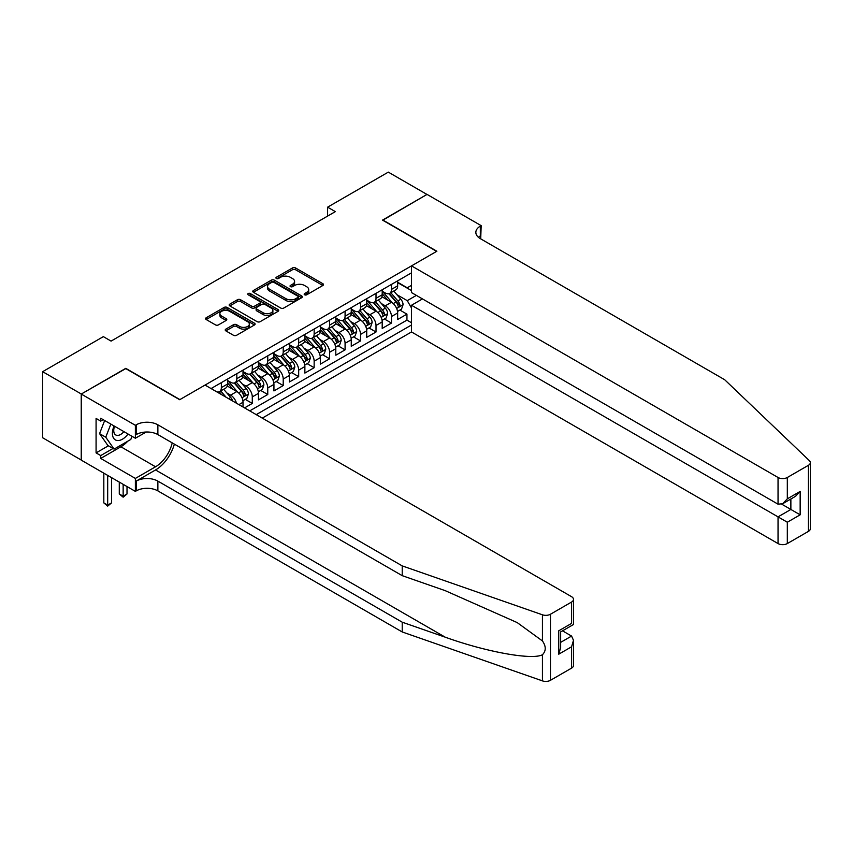 <?xml version="1.0" encoding="UTF-8"?>
<svg xmlns="http://www.w3.org/2000/svg" width="853" height="853" viewBox="0 0 853 853"><rect width="100%" height="100%" fill="white"/><g stroke="black" fill="none" stroke-linecap="round" stroke-linejoin="round"><path stroke-width="1.28" d="M304.606 294.786A1.503 0.864 0 0 0 306.728 294.786L322.861 285.478A2.143 1.237 0 0 0 323.49 284.603A2.143 1.237 0 0 0 322.861 283.718L295.533 267.949A2.143 1.237 0 0 0 292.494 267.949L276.372 277.257A1.503 0.864 0 0 0 275.924 277.875A1.503 0.864 0 0 0 276.372 278.483A1.503 0.864 0 0 0 278.494 278.483L280.584 277.278A6.867 3.966 0 0 1 290.297 277.278L292.568 278.59A6.867 3.966 0 0 1 294.584 281.394A6.867 3.966 0 0 1 292.568 284.209L290.489 285.414A1.503 0.864 0 0 0 290.041 286.022A1.503 0.864 0 0 0 290.489 286.64A1.503 0.864 0 0 0 292.611 286.64L294.701 285.435A6.867 3.966 0 0 1 304.414 285.435L306.685 286.747A6.867 3.966 0 0 1 308.701 289.551A6.867 3.966 0 0 1 306.685 292.355L304.606 293.56A1.503 0.864 0 0 0 304.158 294.178A1.503 0.864 0 0 0 304.606 294.786L304.606 293.56M225.853 329.119A2.143 1.237 0 0 0 225.224 329.994A2.143 1.237 0 0 0 225.853 330.879L233.519 335.304A2.143 1.237 0 0 0 236.558 335.304L254.471 324.961A2.143 1.237 0 0 0 255.1 324.087A2.143 1.237 0 0 0 254.471 323.202L227.143 307.432A2.143 1.237 0 0 0 224.104 307.432L206.191 317.774A2.143 1.237 0 0 0 205.562 318.649A2.143 1.237 0 0 0 206.191 319.523L215.457 324.876A2.143 1.237 0 0 0 218.496 324.876L226.162 320.44A2.143 1.237 0 0 0 226.791 319.566A2.143 1.237 0 0 0 226.162 318.691L221.567 316.036A5.747 3.316 0 0 1 219.882 313.691A5.747 3.316 0 0 1 223.433 310.631A5.747 3.316 0 0 1 229.692 311.356L247.679 321.741A5.747 3.316 0 0 1 249.353 324.087A5.747 3.316 0 0 1 245.813 327.147A5.747 3.316 0 0 1 239.554 326.422L236.558 324.694A2.143 1.237 0 0 0 233.519 324.694L225.853 329.119L225.853 330.879M125.775 368.603L81.312 394.011L42.65 371.684L42.65 437.76L81.238 460.034M125.775 368.336L179.908 399.588L436.64 251.368L382.507 220.117L426.969 194.441L388.307 172.125L327.605 207.172L327.605 216.097M42.65 371.684L103.352 336.636L111.082 341.104L335.336 211.629L327.605 207.172M280.733 308.04A2.143 1.237 0 0 0 283.772 308.04L301.685 297.697A2.143 1.237 0 0 0 302.314 296.823A2.143 1.237 0 0 0 301.685 295.948L274.357 280.168A2.143 1.237 0 0 0 271.318 280.168L253.405 290.51A2.143 1.237 0 0 0 252.776 291.395A2.143 1.237 0 0 0 253.405 292.27L280.733 308.04M248.767 295.117A1.503 0.864 0 0 1 250.292 295.319L250.292 293.539L278.078 309.575A2.143 1.237 0 0 1 278.707 310.449A2.143 1.237 0 0 1 278.078 311.334L260.165 321.666A2.143 1.237 0 0 1 257.126 321.666L229.798 305.896L229.798 304.148A2.143 1.237 0 0 0 229.169 305.022A2.143 1.237 0 0 0 229.798 305.896M229.798 304.148L237.465 299.712A2.143 1.237 0 0 1 240.503 299.712L251.582 306.11A2.143 1.237 0 0 0 254.62 306.11L259.707 303.178A2.143 1.237 0 0 0 260.336 302.303A2.143 1.237 0 0 0 259.707 301.429L248.17 294.765A1.503 0.864 0 0 1 247.733 294.146A1.503 0.864 0 0 1 248.66 293.347A1.503 0.864 0 0 1 250.292 293.539M244.555 407.894L252.285 403.426L245.248 399.364M242.22 383.957L246.101 386.196A8.754 5.054 60 0 1 252.285 396.912L258.47 393.34L258.47 399.854L267.757 394.502L260.719 390.439M257.681 375.021L261.562 377.261A8.754 5.054 60 0 1 267.757 387.976L273.941 384.404L273.941 390.93L283.217 385.567L276.18 381.504M273.152 366.097L277.033 368.336A8.754 5.054 60 0 1 283.217 379.052L289.402 375.48L289.402 381.995L298.678 376.642L291.641 372.58M288.613 357.162L292.494 359.412A8.754 5.054 60 0 1 298.678 370.127L304.873 366.555L304.873 373.07L314.149 367.707L307.112 363.645M304.084 348.237L307.965 350.476A8.754 5.054 60 0 1 314.149 361.192L320.333 357.62L320.333 364.135L329.61 358.782L322.573 354.72M319.544 339.313L323.426 341.552A8.754 5.054 60 0 1 329.61 352.268L335.805 348.696L335.805 355.211L345.081 349.858L338.044 345.796M335.005 330.378L338.897 332.617A8.754 5.054 60 0 1 345.081 343.332L351.265 339.761L351.265 346.286L360.542 340.923L353.505 336.86M350.476 321.453L354.358 323.692A8.754 5.054 60 0 1 360.542 334.408L366.726 330.836L366.726 337.351L376.013 331.998L368.976 327.936M365.937 312.518L369.829 314.768A8.754 5.054 60 0 1 376.013 325.473L382.197 321.901L382.197 328.426L391.474 323.063L391.474 316.548A8.754 5.054 -120 0 0 385.289 305.832L381.408 303.593M384.436 319.001L391.474 323.063M243.009 406.998L243.009 402.264A8.754 5.054 -120 0 0 236.825 391.548L227.261 386.025M236.462 403.213A8.754 5.054 60 0 0 230.63 395.12L226.749 392.881M258.47 393.34A8.754 5.054 -120 0 0 252.285 382.624L242.721 377.101M273.941 384.404A8.754 5.054 -120 0 0 267.757 373.689L258.192 368.176M289.402 375.48A8.754 5.054 -120 0 0 283.217 364.764L273.653 359.241M304.873 366.555A8.754 5.054 -120 0 0 298.678 355.84L289.114 350.316M320.333 357.62A8.754 5.054 -120 0 0 314.149 346.904L304.585 341.381M335.805 348.696A8.754 5.054 -120 0 0 329.61 337.98L320.046 332.457M351.265 339.761A8.754 5.054 -120 0 0 345.081 329.045L335.517 323.522M366.726 330.836A8.754 5.054 -120 0 0 360.542 320.12L350.978 314.597M382.197 321.901A8.754 5.054 -120 0 0 376.013 311.196L366.449 305.673M262.266 418.119L411.509 331.956L778.043 543.564L778.043 516.865L790.87 509.454L790.87 498.994M256.231 414.633L411.509 324.982M411.509 272.843L211.075 388.563M227.538 380.481L230.63 382.261A8.754 5.054 60 0 0 235.012 382.698L241.196 379.127A8.754 5.054 -120 0 0 243.009 375.117L243.009 370.117M243.009 371.545L246.101 373.337A8.754 5.054 60 0 0 250.473 373.774L256.657 370.202A8.754 5.054 -120 0 0 258.47 366.193L258.47 361.192M258.47 362.621L261.562 364.412A8.754 5.054 60 0 0 265.944 364.839L272.128 361.267A8.754 5.054 -120 0 0 273.941 357.268L273.941 352.268M273.941 353.696L277.033 355.477A8.754 5.054 60 0 0 281.405 355.914L287.589 352.342A8.754 5.054 -120 0 0 289.402 348.333L289.402 343.332M289.402 344.761L292.494 346.553A8.754 5.054 60 0 0 296.876 346.979L303.06 343.407A8.754 5.054 -120 0 0 304.873 339.409L304.873 334.408M304.873 335.837L307.965 337.617A8.754 5.054 60 0 0 312.337 338.055L318.521 334.483A8.754 5.054 -120 0 0 320.333 330.474L320.333 325.473M320.333 326.902L323.426 328.693A8.754 5.054 60 0 0 327.797 329.119L333.992 325.558A8.754 5.054 -120 0 0 335.805 321.549L335.805 316.548M335.805 317.977L338.897 319.758A8.754 5.054 60 0 0 343.269 320.195L349.453 316.623A8.754 5.054 -120 0 0 351.265 312.624L351.265 307.624M351.265 309.053L354.358 310.833A8.754 5.054 60 0 0 358.729 311.27L364.924 307.698A8.754 5.054 -120 0 0 366.726 303.689L366.726 298.689M366.726 300.117L369.829 301.909A8.754 5.054 60 0 0 374.2 302.335L380.385 298.763A8.754 5.054 -120 0 0 382.197 294.765L382.197 289.764M249.737 410.879L406.945 320.12L406.945 314.139L397.658 319.491L397.658 312.976A8.754 5.054 -120 0 0 391.474 302.261L381.909 296.737M382.197 291.193L385.289 292.974A8.754 5.054 -120 0 0 389.661 293.411A8.754 5.054 -120 0 0 391.474 289.402L391.474 284.401M389.661 293.411L395.845 289.839A8.754 5.054 -120 0 0 397.658 285.83L397.658 280.829M212.077 389.139L212.077 387.976M221.353 382.624L221.353 387.625A8.754 5.054 60 0 1 219.541 391.623A8.754 5.054 60 0 1 216.843 391.9M219.541 391.623L225.725 388.051A8.754 5.054 -120 0 0 227.538 384.053L227.538 379.052M236.825 373.689L236.825 378.689A8.754 5.054 60 0 1 235.012 382.698M252.285 364.764L252.285 369.765A8.754 5.054 60 0 1 250.473 373.774M267.757 355.84L267.757 360.84A8.754 5.054 60 0 1 265.944 364.839M283.217 346.904L283.217 351.905A8.754 5.054 60 0 1 281.405 355.914M298.678 337.98L298.678 342.981A8.754 5.054 60 0 1 296.876 346.979M314.149 329.045L314.149 334.045A8.754 5.054 60 0 1 312.337 338.055M329.61 320.12L329.61 325.121A8.754 5.054 60 0 1 327.797 329.119M345.081 311.185L345.081 316.186A8.754 5.054 60 0 1 343.269 320.195M360.542 302.261L360.542 307.261A8.754 5.054 60 0 1 358.729 311.27M376.013 293.336L376.013 298.337A8.754 5.054 60 0 1 374.2 302.335M376.013 325.473L376.013 331.998M360.542 334.408L360.542 340.923M345.081 343.332L345.081 349.858M329.61 352.268L329.61 358.782M314.149 361.192L314.149 367.707M298.678 370.127L298.678 376.642M283.217 379.052L283.217 385.567M267.757 387.976L267.757 394.502M252.285 396.912L252.285 403.426M411.509 308.018L407.254 300.651L396.869 294.658M407.254 300.651L416.371 295.383M397.658 282.62L411.509 290.606M397.658 282.258L407.254 287.792L411.509 285.339M399.908 310.076L406.945 314.139M406.945 320.12L411.509 322.754M305.203 294.999L306.685 294.136A6.867 3.966 0 0 0 308.701 291.331L308.701 289.551M294.584 281.394L294.584 283.185A6.867 3.966 0 0 1 292.568 285.99L291.086 286.853M322.829 285.488L295.533 269.729A2.143 1.237 0 0 0 292.494 269.729L276.969 278.696M301.653 297.718L274.357 281.959A2.143 1.237 0 0 0 271.318 281.959L253.437 292.28M297.889 297.441A1.503 0.864 0 0 0 298.326 296.823A1.503 0.864 0 0 0 297.889 296.215L273.898 282.364A1.503 0.864 0 0 0 271.776 282.364L269.569 283.633A6.867 3.966 0 0 0 267.565 286.437A6.867 3.966 0 0 0 269.569 289.242L285.968 298.71A6.867 3.966 0 0 0 295.682 298.71L297.889 297.441L297.889 299.222A1.503 0.864 0 0 0 298.326 298.614L298.326 296.823M267.565 286.437L267.565 288.229A6.867 3.966 0 0 0 269.569 291.033L269.569 289.242M297.889 299.222L295.682 300.491A6.867 3.966 0 0 1 285.968 300.491L269.569 291.033M229.83 305.907L237.465 301.504L237.465 299.712M260.336 302.303L260.336 304.084A2.143 1.237 0 0 1 259.707 304.969L254.62 307.901A2.143 1.237 0 0 1 251.582 307.901L240.503 301.504A2.143 1.237 0 0 0 237.465 301.504M250.292 295.319L278.046 311.345M263.087 312.752A5.747 3.316 0 0 0 269.345 313.477A5.747 3.316 0 0 0 272.885 310.407A5.747 3.316 0 0 0 271.201 308.061L264.867 304.404A2.143 1.237 0 0 0 261.828 304.404L256.742 307.347A2.143 1.237 0 0 0 256.113 308.221A2.143 1.237 0 0 0 256.742 309.095L263.087 312.752L263.087 314.544A5.747 3.316 0 0 0 269.345 315.258A5.747 3.316 0 0 0 272.885 312.198L272.885 310.407M256.113 308.221L256.113 310.002A2.143 1.237 0 0 0 256.742 310.876L256.742 309.095M263.087 314.544L256.742 310.876M249.353 324.087L249.353 325.867A5.747 3.316 0 0 1 245.813 328.927A5.747 3.316 0 0 1 239.554 328.213L236.558 326.486A2.143 1.237 0 0 0 233.519 326.486L225.885 330.889M219.882 313.691L219.882 315.482A5.747 3.316 0 0 0 221.567 317.828L221.567 316.036M226.162 318.691L226.162 320.44L221.567 317.828M254.439 324.972L227.143 309.212A2.143 1.237 0 0 0 224.104 309.212L206.223 319.544M397.53 311.441L401.528 309.138L403.074 304.67A5.8 3.348 -120 0 0 400.814 299.232L393.755 291.054M392.337 302.826L383.957 293.123A16.729 9.66 -120 0 0 382.197 291.289M387.742 300.107L383.05 294.68A13.893 8.018 -120 0 0 382.197 293.741M388.872 293.72L396.027 301.994A5.8 3.348 60 0 1 398.084 305.992C398.959 307.155 399.577 306.803 399.95 304.916A5.8 3.348 -120 0 0 397.882 300.928L390.813 292.75M389.299 293.592L396.976 302.484A2.954 1.706 60 0 1 397.722 303.636L399.95 304.916M398.084 305.992L398.511 306.675M114.089 425.967A14.213 8.21 120 0 0 117.426 440.532A14.213 8.21 120 0 0 128.035 434.017M114.569 426.244A9.735 5.619 120 0 0 115.752 434.955A9.735 5.619 120 0 0 117.181 435.393A9.735 5.619 120 0 0 123.898 431.629M132.023 436.32L130.797 439.455L114.099 449.094L107.915 445.522L99.566 433.644L104.663 420.518M114.099 449.094L105.751 437.216L110.847 424.09M99.566 433.644L105.751 437.216M422.48 298.913L411.509 305.257L787.319 522.228L787.319 543.564L808.431 531.376L808.431 465.301A6.557 3.785 0 0 0 810.35 462.625A6.557 3.785 0 0 0 809.401 460.663L724.677 379.724L480.324 238.637A15.311 8.839 180 0 1 475.846 232.389A15.311 8.839 180 0 1 480.324 226.141L481.177 225.65L427.044 194.399L382.741 220.245M411.509 305.257L411.509 331.956M382.741 219.978L436.864 251.23L411.509 265.88L778.043 477.488A6.557 3.785 0 0 0 787.319 477.488L808.431 465.301M481.177 225.65L480.708 238.861M411.509 265.88L411.509 292.579L778.043 504.187L778.043 477.488M810.35 462.625L810.35 528.7A6.557 3.785 180 0 1 808.431 531.376M787.319 543.564A6.557 3.785 180 0 1 778.043 543.564M478.394 237.283A15.311 8.839 180 0 1 480.324 235.918L480.324 226.141M781.753 504.187L800.157 514.817L787.319 522.228M787.319 477.488L787.319 498.834L782.681 503.728L778.043 504.187M787.319 498.834L800.157 491.424L795.518 496.318L782.681 503.728M571.574 668.123L571.574 646.787L573.493 640.315L573.493 665.447A6.557 3.785 180 0 1 571.574 668.123L550.462 680.31A6.557 3.785 180 0 1 542.433 680.875L402.221 631.966L402.221 622.189L157.869 481.113A15.311 8.839 -0 0 0 136.213 481.113L155.545 469.95A28.49 16.452 120 0 0 174.364 444.114M402.221 622.189L445.213 637.18C486.306 652.001 532.208 660.286 542.433 654.752C546.155 650.935 546.155 646.329 542.433 640.934L517.206 622.594L445.213 590.66L402.221 575.668L157.869 434.593A15.311 8.839 -0 0 0 136.213 434.593L136.213 424.815L135.371 425.306L81.238 394.054L125.54 368.475L179.674 399.716L205.04 385.076L571.574 596.695A6.557 3.785 -0 0 1 573.493 599.371A6.557 3.785 -0 0 1 571.574 602.047L550.462 614.235L550.462 680.31M402.221 631.966L157.869 490.891A15.311 8.839 -0 0 0 136.213 490.891L135.371 491.381L81.238 460.13L81.238 394.054M402.221 575.668L402.221 565.891L157.869 424.815A15.311 8.839 -0 0 0 136.213 424.815M542.433 640.934L542.433 614.8L402.221 565.891M127.726 441.236A24.609 14.202 -60 0 1 120.902 446.78L100.718 458.434L100.718 455.577L113.022 448.475M103.202 419.676L100.718 421.105L96.08 418.428L96.08 452.89L100.718 455.577M100.718 421.105L100.718 418.247L135.371 438.25L135.371 425.306M135.371 491.381L135.371 478.426L155.545 466.783A24.609 14.202 120 0 0 172.21 442.867M100.718 458.434L135.371 478.426M562.511 630.836L571.574 636.071L573.493 640.315M146.162 432.013L135.371 438.25M542.433 614.8A6.557 3.785 -0 0 0 550.462 614.235M96.08 452.89L108.384 445.788M571.574 646.787L558.736 654.198L560.656 647.726L560.656 631.913L573.493 624.503L573.493 599.371M558.736 654.198L558.736 630.804C561.242 632.244 561.242 632.244 558.736 630.804L571.574 623.394C574.08 624.833 574.08 624.833 571.574 623.394L571.574 602.047M382.069 320.376L386.068 318.062L387.614 313.605A5.8 3.348 -120 0 0 385.353 308.157L378.284 299.979M376.866 311.761L368.485 302.058A16.729 9.66 -120 0 0 366.726 300.213M372.271 309.031L367.59 303.604A13.893 8.018 -120 0 0 366.726 302.676M373.411 302.655L380.555 310.929A5.8 3.348 60 0 1 382.624 314.917C383.498 316.09 384.117 315.727 384.479 313.851A5.8 3.348 -120 0 0 382.411 309.852L375.352 301.674M373.827 302.516L381.515 311.409A2.954 1.706 60 0 1 382.251 312.561L384.479 313.851M382.624 314.917L383.05 315.61M366.598 329.301L370.597 326.998L372.143 322.53A5.8 3.348 -120 0 0 369.882 317.092L362.824 308.903M361.405 320.685L353.025 310.982A16.729 9.66 -120 0 0 351.265 309.149M356.81 317.966L352.118 312.539A13.893 8.018 -120 0 0 351.265 311.601M357.94 311.58L365.095 319.854A5.8 3.348 60 0 1 367.163 323.852C368.027 325.014 368.645 324.662 369.018 322.775A5.8 3.348 -120 0 0 366.95 318.787L359.881 310.599M358.367 311.441L366.044 320.333A2.954 1.706 60 0 1 366.79 321.496L369.018 322.775M367.163 323.852L367.579 324.535M351.137 338.236L355.136 335.922L356.682 331.454A5.8 3.348 -120 0 0 354.421 326.017L347.352 317.838M345.934 329.61L337.553 319.907A16.729 9.66 -120 0 0 335.805 318.073M341.339 326.891L336.658 321.464A13.893 8.018 -120 0 0 335.805 320.536M342.479 320.515L349.623 328.789A5.8 3.348 60 0 1 351.692 332.777C352.566 333.939 353.185 333.587 353.547 331.71A5.8 3.348 -120 0 0 351.479 327.712L344.42 319.534M342.895 320.376L350.583 329.269A2.954 1.706 60 0 1 351.319 330.42L353.547 331.71M351.692 332.777L352.118 333.47M335.666 347.16L339.665 344.857L341.211 340.39A5.8 3.348 -120 0 0 338.95 334.941L331.892 326.763M330.474 338.545L322.093 328.842A16.729 9.66 -120 0 0 320.333 326.998M325.878 335.815L321.186 330.399A13.893 8.018 -120 0 0 320.333 329.461M327.019 329.439L334.163 337.713A5.8 3.348 60 0 1 336.231 341.712C337.095 342.874 337.713 342.511 338.087 340.635A5.8 3.348 -120 0 0 336.018 336.647L328.949 328.458M327.435 329.301L335.112 338.193A2.954 1.706 60 0 1 335.858 339.355L338.087 340.635M336.231 341.712L336.647 342.394M320.206 356.085L324.204 353.782L325.75 349.314A5.8 3.348 -120 0 0 323.49 343.876L316.42 335.698M315.013 347.47L306.632 337.767A16.729 9.66 -120 0 0 304.873 335.933M310.407 344.751L305.726 339.323A13.893 8.018 -120 0 0 304.873 338.385M311.548 338.364L318.691 346.638A5.8 3.348 60 0 1 320.76 350.636C321.634 351.799 322.253 351.447 322.615 349.559A5.8 3.348 -120 0 0 320.547 345.572L313.488 337.393M311.963 338.236L319.651 347.128A2.954 1.706 60 0 1 320.397 348.28L322.615 349.559M320.76 350.636L321.186 351.319M304.734 365.02L308.733 362.706L310.279 358.249A5.8 3.348 -120 0 0 308.029 352.801L300.96 344.623M299.542 356.405L291.161 346.702A16.729 9.66 -120 0 0 289.402 344.857M294.946 353.675L290.255 348.248A13.893 8.018 -120 0 0 289.402 347.32M296.087 347.299L303.231 355.573A5.8 3.348 60 0 1 305.299 359.561C306.163 360.734 306.781 360.371 307.155 358.495A5.8 3.348 -120 0 0 305.086 354.496L298.017 346.318M296.503 347.16L304.18 356.053A2.954 1.706 60 0 1 304.926 357.204L307.155 358.495M305.299 359.561L305.715 360.254M289.274 373.945L293.272 371.641L294.818 367.174A5.8 3.348 -120 0 0 292.558 361.736L285.488 353.547M284.081 365.329L275.7 355.626A16.729 9.66 -120 0 0 273.941 353.792M279.485 362.61L274.794 357.183A13.893 8.018 -120 0 0 273.941 356.245M280.616 356.223L287.76 364.498A5.8 3.348 60 0 1 289.828 368.496C290.702 369.658 291.321 369.306 291.683 367.419A5.8 3.348 -120 0 0 289.615 363.431L282.556 355.253M281.042 356.096L288.719 364.977A2.954 1.706 60 0 1 289.466 366.14L291.683 367.419M289.828 368.496L290.255 369.178M273.802 382.88L277.801 380.566L279.347 376.109A5.8 3.348 -120 0 0 277.097 370.66L270.028 362.482M268.61 374.264L260.229 364.562A16.729 9.66 -120 0 0 258.47 362.717M264.014 371.535L259.323 366.108A13.893 8.018 -120 0 0 258.47 365.18M265.155 365.159L272.299 373.433A5.8 3.348 60 0 1 274.367 377.421C275.231 378.593 275.85 378.231 276.223 376.354A5.8 3.348 -120 0 0 274.154 372.356L267.085 364.178M265.571 365.02L273.248 373.913A2.954 1.706 60 0 1 273.994 375.064L276.223 376.354M274.367 377.421L274.783 378.114M258.342 391.804L262.34 389.501L263.886 385.034A5.8 3.348 -120 0 0 261.626 379.596L254.557 371.407M253.149 383.189L244.768 373.486A16.729 9.66 -120 0 0 243.009 371.641M248.554 380.47L243.862 375.043A13.893 8.018 -120 0 0 243.009 374.104M249.684 374.083L256.838 382.357A5.8 3.348 60 0 1 258.896 386.356C259.77 387.518 260.389 387.155 260.751 385.279A5.8 3.348 -120 0 0 258.694 381.291L251.624 373.102M250.11 373.945L257.787 382.837A2.954 1.706 60 0 1 258.534 383.999L260.751 385.279M258.896 386.356L259.323 387.038M242.881 400.739L246.869 398.426L248.415 393.958A5.8 3.348 -120 0 0 246.165 388.52L239.096 380.342M237.678 392.113L229.297 382.411A16.729 9.66 -120 0 0 227.538 380.577M233.082 389.394L228.401 383.967A13.893 8.018 -120 0 0 227.538 383.04M234.223 383.008L241.367 391.292A5.8 3.348 60 0 1 243.436 395.28C244.31 396.442 244.928 396.091 245.291 394.214A5.8 3.348 -120 0 0 243.222 390.216L236.153 382.037M234.639 382.88L242.316 391.772A2.954 1.706 60 0 1 243.062 392.924L245.291 394.214M243.436 395.28L243.851 395.963M232.656 401.017A5.8 3.348 -120 0 0 230.694 397.445L223.635 389.267M226.12 397.253L220.692 390.962M219.178 391.804L221.641 394.662M218.752 391.943L220.575 394.043M123.152 484.323L123.152 496.201L127.012 493.972L127.012 486.551M127.012 493.972L123.152 497.182L119.281 493.972L119.281 482.094M119.281 493.972L123.152 496.201L123.152 497.182M107.681 475.398L107.681 505.125L111.551 502.897L111.551 477.627M111.551 502.897L107.681 506.117L103.821 502.897L103.821 473.159M103.821 502.897L107.681 505.125L107.681 506.117M230.63 395.12L236.825 391.548M246.101 386.196L252.285 382.624M261.562 377.261L267.757 373.689M277.033 368.336L283.217 364.764M292.494 359.412L298.678 355.84M307.965 350.476L314.149 346.904M323.426 341.552L329.61 337.98M338.897 332.617L345.081 329.045M354.358 323.692L360.542 320.12M369.829 314.768L376.013 311.196M385.289 305.832L391.474 302.261M391.474 289.402L397.658 285.83M221.353 387.625L227.538 384.053M236.825 378.689L243.009 375.117M252.285 369.765L258.47 366.193M267.757 360.84L273.941 357.268M283.217 351.905L289.402 348.333M298.678 342.981L304.873 339.409M314.149 334.045L320.333 330.474M329.61 325.121L335.805 321.549M345.081 316.186L351.265 312.624M360.542 307.261L366.726 303.689M376.013 298.337L382.197 294.765M391.474 316.548L397.658 312.976M238.904 404.631L243.009 402.264M306.685 294.136L306.685 292.355M290.489 286.64L290.489 285.414M292.568 285.99L292.568 284.209M276.372 278.483L276.372 277.257M292.494 269.729L292.494 267.949M295.533 269.729L295.533 267.949M322.861 285.478L322.861 283.718M253.405 292.27L253.405 290.51M271.318 281.959L271.318 280.168M274.357 281.959L274.357 280.168M301.685 297.697L301.685 295.948M285.968 300.491L285.968 298.71M295.682 300.491L295.682 298.71M240.503 301.504L240.503 299.712M251.582 307.901L251.582 306.11M254.62 307.901L254.62 306.11M259.707 304.969L259.707 303.178M278.078 311.334L278.078 309.575M233.519 326.486L233.519 324.694M236.558 326.486L236.558 324.694M239.554 328.213L239.554 326.422M206.191 319.523L206.191 317.774M224.104 309.212L224.104 307.432M227.143 309.212L227.143 307.432M254.471 324.961L254.471 323.202M396.645 308.477L403.032 304.788M383.957 293.123L384.756 292.664M397.882 300.928L400.814 299.232M393.254 303.593L396.027 301.994M800.157 491.424L800.157 514.817M445.213 637.18L155.545 469.95M157.869 434.593L157.869 424.815M157.869 481.113L157.869 490.891M542.433 680.875L542.433 654.752M136.213 481.113L136.213 490.891M120.902 446.78L155.545 466.783M560.656 642.373L571.574 636.071M381.184 317.401L387.571 313.712M368.485 302.058L369.285 301.589M382.411 309.852L385.353 308.157M377.794 312.529L380.555 310.929M365.713 326.326L372.111 322.647M353.025 310.982L353.824 310.524M366.95 318.787L369.882 317.092M362.333 321.453L365.095 319.854M350.252 335.261L356.639 331.572M337.553 319.907L338.353 319.449M351.479 327.712L354.421 326.017M346.862 330.378L349.623 328.789M334.781 344.185L341.179 340.496M322.093 328.842L322.892 328.384M336.018 336.647L338.95 334.941M331.401 339.313L334.163 337.713M319.321 353.121L325.707 349.431M306.632 337.767L307.421 337.308M320.547 345.572L323.49 343.876M315.93 348.237L318.691 346.638M303.86 362.045L310.247 358.356M291.161 346.702L291.961 346.243M305.086 354.496L308.029 352.801M300.469 357.172L303.231 355.573M288.389 370.98L294.775 367.291M275.7 355.626L276.489 355.168M289.615 363.431L292.558 361.736M284.998 366.097L287.76 364.498M272.928 379.905L279.315 376.216M260.229 364.562L261.029 364.092M274.154 372.356L277.097 370.66M269.537 375.021L272.299 373.433M257.457 388.829L263.844 385.14M244.768 373.486L245.557 373.028M258.694 381.291L261.626 379.596M254.066 383.957L256.838 382.357M241.996 397.765L248.383 394.075M229.297 382.411L230.097 381.952M243.222 390.216L246.165 388.52M238.605 392.881L241.367 391.292M228.583 398.671L230.694 397.445"/></g></svg>
